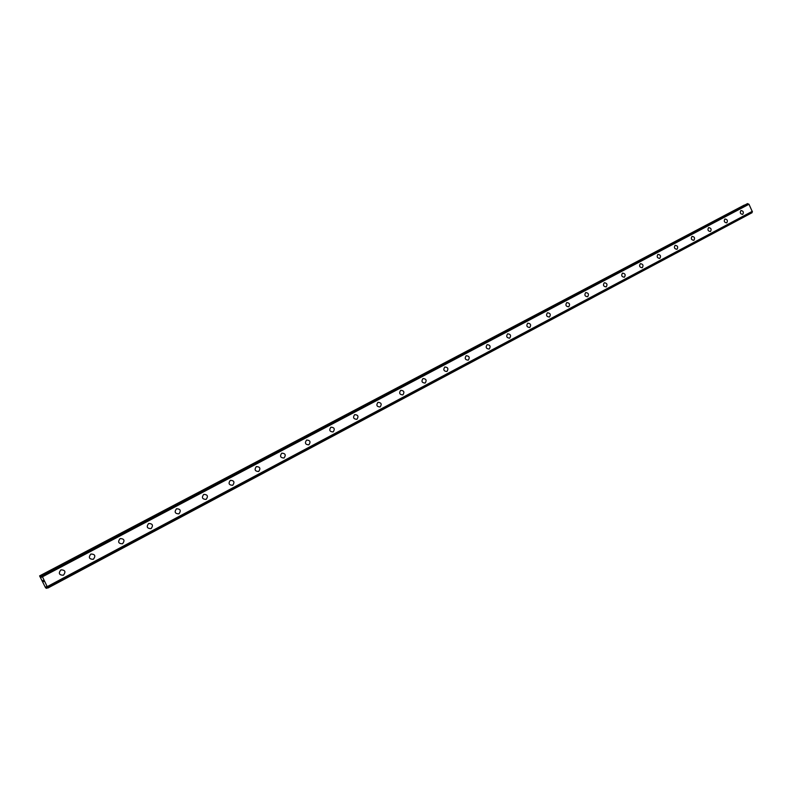 <?xml version="1.0" encoding="UTF-8"?>
<svg xmlns="http://www.w3.org/2000/svg" width="792" height="792" viewBox="0 0 792 792"><rect width="100%" height="100%" fill="white"/><g stroke="black" fill="none" stroke-linecap="round" stroke-linejoin="round"><path stroke-width="1.19" d="M61.024 569.854C65.172 570.002 65.993 571.765 63.469 575.121L63.231 575.239C59.083 575.071 58.281 573.309 60.806 569.963L61.024 569.854C65.182 570.002 65.993 571.765 63.469 575.121L63.241 575.239C59.093 575.071 58.281 573.309 60.806 569.963M90.981 554.024C95.05 554.182 95.852 555.915 93.406 559.221L93.189 559.33C89.12 559.152 88.318 557.419 90.773 554.123L90.981 554.024C95.05 554.182 95.862 555.915 93.406 559.221L93.189 559.33C89.12 559.152 88.318 557.419 90.773 554.123M120.216 538.57C124.205 538.748 124.997 540.461 122.611 543.708L122.413 543.807C118.424 543.619 117.632 541.906 120.028 538.669L120.216 538.57C124.205 538.748 125.007 540.461 122.621 543.708L122.413 543.807C118.434 543.619 117.632 541.906 120.028 538.669M148.757 523.492C152.658 523.67 153.45 525.363 151.133 528.561L150.935 528.66C147.035 528.462 146.253 526.769 148.579 523.581L148.757 523.492C152.658 523.67 153.45 525.363 151.133 528.561L150.935 528.66C147.035 528.462 146.253 526.769 148.579 523.581M176.626 508.761C180.447 508.959 181.239 510.632 178.972 513.78L178.794 513.869C174.973 513.662 174.19 511.988 176.458 508.85L176.626 508.761C180.447 508.959 181.239 510.632 178.982 513.78L178.794 513.869C174.973 513.662 174.19 511.988 176.458 508.85M203.841 494.376C207.593 494.584 208.375 496.238 206.177 499.336L205.999 499.415C202.257 499.198 201.485 497.544 203.683 494.455L203.851 494.376C207.593 494.584 208.375 496.238 206.177 499.336L205.999 499.415C202.257 499.198 201.485 497.544 203.683 494.455M230.442 480.328C234.115 480.536 234.887 482.17 232.739 485.219L232.581 485.298C228.908 485.07 228.145 483.437 230.294 480.397L230.442 480.328C234.115 480.536 234.887 482.17 232.749 485.219L232.581 485.298C228.908 485.07 228.145 483.437 230.294 480.397M256.43 466.587C260.033 466.815 260.796 468.428 258.707 471.428L258.558 471.507C254.955 471.27 254.202 469.656 256.291 466.656L256.43 466.587C260.033 466.815 260.796 468.428 258.707 471.428L258.558 471.507C254.955 471.27 254.202 469.656 256.291 466.656M281.843 453.163C285.377 453.4 286.12 454.994 284.09 457.954L283.942 458.023C280.418 457.776 279.665 456.182 281.704 453.232L281.843 453.163C285.377 453.4 286.13 454.994 284.09 457.944L283.952 458.023C280.418 457.776 279.665 456.182 281.704 453.232M306.682 440.035C310.147 440.283 310.89 441.857 308.91 444.767L308.771 444.837C305.306 444.579 304.573 443.005 306.553 440.095L306.682 440.035C310.147 440.283 310.89 441.857 308.91 444.767L308.771 444.837C305.306 444.579 304.573 443.005 306.553 440.095M330.977 427.195C334.373 427.452 335.115 429.007 333.185 431.878L333.056 431.937C329.65 431.68 328.918 430.115 330.858 427.254L330.977 427.195C334.382 427.452 335.115 429.007 333.185 431.878L333.056 431.937C329.66 431.68 328.928 430.115 330.858 427.254M354.747 414.642C358.083 414.899 358.806 416.443 356.925 419.265L356.806 419.324C353.47 419.057 352.747 417.513 354.628 414.691L354.747 414.642C358.083 414.899 358.806 416.443 356.935 419.265L356.806 419.324C353.47 419.057 352.747 417.513 354.628 414.691M378.002 402.346C381.279 402.613 381.992 404.148 380.16 406.93L380.041 406.989C376.774 406.702 376.052 405.177 377.893 402.405L378.002 402.346C381.279 402.613 382.001 404.148 380.16 406.93L380.041 406.989C376.774 406.702 376.052 405.177 377.893 402.405M400.762 390.317C403.979 390.595 404.692 392.109 402.9 394.852L402.791 394.901C399.574 394.614 398.871 393.109 400.663 390.367L400.762 390.317C403.979 390.595 404.692 392.109 402.9 394.852L402.791 394.901C399.574 394.614 398.871 393.109 400.663 390.367M423.047 378.546C426.205 378.833 426.908 380.328 425.165 383.031L425.057 383.08C421.898 382.783 421.195 381.289 422.948 378.596L423.047 378.546C426.205 378.833 426.908 380.328 425.165 383.021L425.057 383.08C421.898 382.783 421.195 381.289 422.948 378.596M444.866 367.013C447.965 367.31 448.658 368.785 446.955 371.448L446.856 371.498C443.758 371.2 443.065 369.715 444.767 367.062L444.866 367.013C447.965 367.31 448.658 368.785 446.955 371.448L446.856 371.498C443.758 371.2 443.065 369.715 444.767 367.062M466.231 355.727C469.27 356.024 469.963 357.489 468.31 360.113L468.211 360.162C465.161 359.855 464.478 358.39 466.142 355.766L466.231 355.727C469.28 356.024 469.963 357.489 468.31 360.113L468.211 360.162C465.171 359.855 464.478 358.39 466.142 355.766M487.169 344.659C490.149 344.975 490.832 346.421 489.218 349.005L489.119 349.054C486.13 348.737 485.456 347.292 487.08 344.708L487.169 344.659C490.159 344.965 490.842 346.421 489.218 349.005L489.119 349.054C486.139 348.737 485.456 347.292 487.08 344.708M507.672 333.828C510.612 334.135 511.286 335.57 509.702 338.125L509.612 338.174C506.682 337.847 506.009 336.412 507.593 333.868L507.672 333.828C510.612 334.135 511.286 335.57 509.702 338.125L509.612 338.174M527.769 323.205C530.66 323.522 531.323 324.948 529.779 327.462L529.699 327.502C526.809 327.175 526.145 325.76 527.69 323.245L527.779 323.205C530.66 323.522 531.333 324.948 529.789 327.462L529.699 327.502M547.47 312.791C550.311 313.117 550.975 314.523 549.46 317.008L549.381 317.048C546.549 316.721 545.886 315.305 547.401 312.83L547.47 312.791C550.311 313.117 550.975 314.523 549.46 317.008L549.381 317.048C546.549 316.711 545.886 315.305 547.401 312.83M566.785 302.584C569.577 302.92 570.23 304.316 568.755 306.761L568.676 306.801C565.894 306.464 565.24 305.068 566.716 302.623L566.785 302.584C569.577 302.92 570.23 304.316 568.755 306.761L568.676 306.801C565.894 306.464 565.24 305.068 566.716 302.623M585.724 292.575C588.466 292.921 589.119 294.297 587.674 296.713L587.605 296.752C584.862 296.406 584.209 295.03 585.654 292.614L585.724 292.575C588.466 292.921 589.119 294.297 587.674 296.713L587.605 296.752C584.862 296.406 584.219 295.03 585.654 292.614M604.306 282.764C606.999 283.11 607.642 284.477 606.236 286.862L606.157 286.892C603.464 286.546 602.821 285.179 604.237 282.793L604.306 282.764C606.999 283.11 607.642 284.477 606.236 286.862L606.157 286.892C603.464 286.546 602.821 285.179 604.237 282.793M622.522 273.131C625.175 273.488 625.809 274.834 624.433 277.19L624.363 277.23C621.71 276.873 621.077 275.517 622.453 273.171L622.522 273.131C625.175 273.488 625.809 274.834 624.433 277.19L624.363 277.23C621.72 276.873 621.077 275.517 622.462 273.171M640.401 263.687C643.005 264.043 643.639 265.389 642.292 267.706L642.223 267.745C639.619 267.379 638.986 266.043 640.332 263.716L640.401 263.687C643.005 264.043 643.639 265.379 642.292 267.706L642.223 267.736C639.619 267.379 638.995 266.033 640.342 263.716M657.944 254.42C660.508 254.777 661.132 256.103 659.815 258.4L659.756 258.43C657.192 258.063 656.568 256.737 657.885 254.45L657.944 254.42C660.508 254.777 661.132 256.103 659.815 258.4L659.756 258.43C657.192 258.063 656.568 256.737 657.885 254.45M675.16 245.322C677.685 245.688 678.298 247.005 677.012 249.262L676.952 249.292C674.428 248.926 673.814 247.609 675.101 245.352L675.16 245.322C677.685 245.688 678.298 247.005 677.021 249.262L676.952 249.292C674.438 248.926 673.814 247.609 675.101 245.352M692.059 236.392C694.544 236.758 695.158 238.065 693.901 240.303L693.841 240.332C691.357 239.956 690.743 238.649 692.01 236.412L692.059 236.382C694.544 236.758 695.158 238.065 693.901 240.293L693.841 240.322C691.357 239.946 690.753 238.649 692.01 236.412M708.652 227.621C711.097 227.997 711.701 229.284 710.473 231.492L710.414 231.521C707.979 231.145 707.375 229.848 708.602 227.641L708.662 227.621C711.097 227.997 711.711 229.284 710.483 231.492L710.424 231.521C707.979 231.145 707.375 229.848 708.602 227.641M724.947 219.008C727.353 219.384 727.957 220.671 726.759 222.849L726.7 222.879C724.294 222.493 723.69 221.215 724.898 219.037L724.957 219.008C727.353 219.384 727.957 220.671 726.759 222.849L726.7 222.879C724.294 222.493 723.7 221.206 724.898 219.037M740.956 210.553C743.322 210.939 743.916 212.207 742.738 214.355L742.688 214.385C740.322 213.998 739.728 212.731 740.906 210.573L740.956 210.553C743.322 210.929 743.916 212.207 742.747 214.355L742.688 214.385C740.322 213.998 739.728 212.721 740.906 210.573M744.638 205.108L39.6 575.893L41.55 577.269L41.342 575.418L42.461 576.794L47.867 588.03L46.332 586.516L46.451 588.347L45.56 587.743L39.6 575.893M748.549 204.079L747.094 203.821M752.331 211.662L47.589 586.912L752.301 211.702L748.994 204.257L42.124 576.388L748.588 204.059M752.162 211.771L752.093 212.602L47.837 587.912M752.073 212.701L47.867 588.03L752.093 212.602M43.312 580.516L43.847 581.536L43.322 580.506M43.134 580.556L43.402 581.12M42.926 580.605L43.461 581.635M42.837 580.486L43.877 581.526M46.451 588.347L47.461 587.812L46.461 588.347M41.115 575.487L747.113 203.811L41.115 575.487M748.994 204.257L42.461 576.794M752.4 211.276L47.471 586.486M744.332 205.059L39.956 575.794M744.589 205.088L40.125 575.942M747.638 203.574L41.342 575.418M747.737 203.623L41.431 575.527M748.638 204.059L42.154 576.418M47.381 587.674L46.451 588.169M752.301 211.702L47.589 586.941"/></g></svg>
